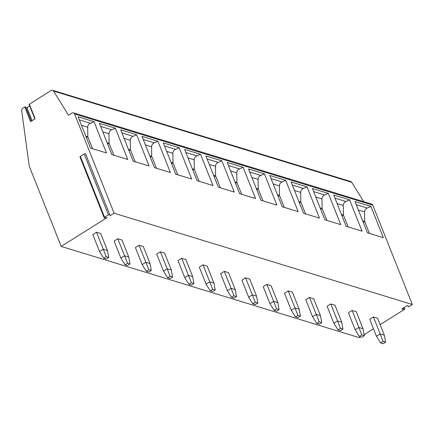 <?xml version="1.0" encoding="UTF-8"?>
<svg xmlns="http://www.w3.org/2000/svg" width="434" height="434" viewBox="0 0 434 434"><rect width="100%" height="100%" fill="white"/><g stroke="black" fill="none" stroke-linecap="round" stroke-linejoin="round"><path stroke-width="0.65" d="M34.856 118.938L29.094 104.453L51.049 90.511A2.376 1.98 107 0 1 52.557 90.277A2.376 1.98 107 0 1 53.539 91.053L68.518 115.232L71.952 113.079A2.376 1.98 107 0 1 73.46 112.845L371.65 204.088A2.376 1.98 107 0 1 372.801 205.201L412.3 304.456L409.045 306.496L408.182 306.621L408.009 305.699A0.792 0.304 158.3 0 0 408.003 305.677A0.792 0.304 158.3 0 0 406.848 305.84L402.313 308.688A0.792 0.304 158.3 0 0 401.993 309.111A0.792 0.304 158.3 0 0 402.41 309.214L404.401 308.97L403.897 307.695M52.557 90.277L350.748 181.52A2.376 1.98 107 0 1 351.73 182.296L363.73 201.664M404.119 307.554L404.71 309.051L404.477 309.366L380.13 324.643M373.495 328.809L364.126 334.685M360.681 336.849L359.368 337.674L61.178 246.431L29.61 167.095A7.926 6.602 107 0 1 29.116 165.218L21.7 110.822A2.376 1.98 107 0 1 22.883 108.185L24.76 107.008L30.575 121.623L35.149 118.753L29.333 104.138M404.71 309.051L404.401 308.97M412.3 304.456L114.109 213.213L109.981 215.801L109.78 214.678A0.949 0.363 158.3 0 0 109.769 214.651A0.949 0.363 158.3 0 0 108.386 214.846L104.556 217.25A0.949 0.363 158.3 0 0 104.176 217.754A0.949 0.363 158.3 0 0 104.675 217.879L107.155 217.575L61.178 246.431M96.505 232.244L92.811 234.561L99.576 251.557L103.265 249.241L106.194 256.684L108.712 257.449L107.458 250.521L103.265 249.241L96.505 232.244L100.693 233.53L107.458 250.521M117.804 238.76L114.109 241.082L120.874 258.073L124.563 255.756L127.493 263.199L130.01 263.97L128.757 257.042L124.563 255.756L117.804 238.76L121.997 240.045L128.757 257.042M139.102 245.281L135.408 247.597L142.173 264.594L145.867 262.277L148.791 269.715L151.309 270.485L150.055 263.557L145.867 262.277L139.102 245.281L143.296 246.561L150.055 263.557M160.401 251.796L156.707 254.112L163.472 271.109L167.166 268.792L170.095 276.236L172.607 277.006L171.359 270.078L167.166 268.792L160.401 251.796L164.594 253.082L171.359 270.078M181.7 258.317L178.011 260.633L184.77 277.63L188.464 275.308L191.394 282.751L193.906 283.521L192.658 276.594L188.464 275.308L181.7 258.317L185.893 259.597L192.658 276.594M202.998 264.832L199.309 267.149L206.069 284.145L209.763 281.829L212.693 289.266L215.21 290.037L213.957 283.109L209.763 281.829L202.998 264.832L207.192 266.113L213.957 283.109M224.302 271.348L220.608 273.664L227.373 290.661L231.062 288.344L233.991 295.787L236.508 296.558L235.255 289.63L231.062 288.344L224.302 271.348L228.49 272.633L235.255 289.63M245.601 277.869L241.906 280.185L248.671 297.181L252.36 294.86L255.29 302.303L257.807 303.073L256.554 296.145L252.36 294.86L245.601 277.869L249.794 279.149L256.554 296.145M266.899 284.384L263.205 286.7L269.97 303.697L273.664 301.38L276.588 308.818L279.105 309.588L277.858 302.661L273.664 301.38L266.899 284.384L271.093 285.67L277.858 302.661M288.198 290.899L284.503 293.221L291.268 310.212L294.963 307.896L297.892 315.339L300.404 316.109L299.156 309.182L294.963 307.896L288.198 290.899L292.391 292.185L299.156 309.182M309.496 297.42L305.807 299.737L312.567 316.733L316.261 314.417L319.191 321.854L321.708 322.625L320.455 315.697L316.261 314.417L309.496 297.42L313.69 298.7L320.455 315.697M330.795 303.936L327.106 306.252L333.865 323.249L337.56 320.932L340.489 328.375L343.006 329.14L341.753 322.212L337.56 320.932L330.795 303.936L334.988 305.221L341.753 322.212M352.099 310.451L348.404 312.773L355.169 329.764L358.858 327.448L361.788 334.891L364.305 335.661L363.052 328.733L358.858 327.448L352.099 310.451L356.287 311.737L363.052 328.733M373.397 316.972L369.703 319.288L376.468 336.285L380.162 333.968L383.086 341.406L385.604 342.176L384.35 335.249L380.162 333.968L373.397 316.972L377.591 318.252L384.35 335.249M25.628 106.883L31.308 121.167L25.628 106.883L24.76 107.008M26.045 107.941A0.792 0.304 158.3 0 0 26.957 107.665L29.691 105.95M73.46 112.845A2.376 1.98 107 0 1 74.61 113.958L114.109 213.213M90.549 148.092L78.104 116.817L94.037 121.694L106.482 152.969L90.549 148.092M111.847 154.607L99.402 123.337L115.335 128.209L127.78 159.484L111.847 154.607M133.146 161.128L120.701 129.853L136.634 134.73L149.079 166L133.146 161.128M154.444 167.643L142.005 136.374L157.933 141.245L170.378 172.52L154.444 167.643M175.748 174.159L163.303 142.889L179.237 147.766L191.682 179.036L175.748 174.159M197.047 180.68L184.602 149.404L200.535 154.282L212.98 185.551L197.047 180.68M218.345 187.195L205.9 155.925L221.834 160.797L234.279 192.072L218.345 187.195M239.644 193.71L227.199 162.441L243.132 167.318L255.577 198.588L239.644 193.71M260.942 200.231L248.498 168.956L264.431 173.833L276.876 205.103L260.942 200.231M282.246 206.747L269.802 175.477L285.729 180.349L298.174 211.624L282.246 206.747M303.545 213.268L291.1 181.992L307.033 186.87L319.478 218.139L303.545 213.268M324.844 219.783L312.399 188.508L328.332 193.385L340.777 224.66L324.844 219.783M346.142 226.298L333.697 195.029L349.63 199.9L362.075 231.176L346.142 226.298M367.441 232.819L354.996 201.544L370.929 206.421L383.374 237.691L367.441 232.819M85.813 136.189L87.825 136.802L87.673 127.216C87.744 125.421 88.655 124.113 90.402 123.289L94.037 121.694M86.409 137.692L87.825 136.802L92.561 148.705M107.111 142.705L109.124 143.323L108.972 133.737C109.048 131.936 109.954 130.629 111.701 129.809L115.335 128.209M107.708 144.207L109.124 143.323L113.86 155.226M128.41 149.225L130.422 149.838L130.271 140.253C130.346 138.457 131.258 137.144 133.005 136.325L136.634 134.73M129.006 150.728L130.422 149.838L135.158 161.741M149.708 155.741L151.721 156.354L151.569 146.768C151.645 144.972 152.556 143.665 154.303 142.846L157.933 141.245M150.31 157.244L151.721 156.354L156.457 168.256M171.012 162.256L173.025 162.875L172.868 153.289C172.944 151.488 173.855 150.18 175.602 149.361L179.237 147.766M171.609 163.759L173.025 162.875L177.761 174.777M192.311 168.777L194.323 169.39L194.172 159.804C194.242 158.009 195.154 156.696 196.9 155.877L200.535 154.282M192.908 170.28L194.323 169.39L199.06 181.293M213.609 175.293L215.622 175.911L215.47 166.32C215.541 164.524 216.452 163.217 218.199 162.397L221.834 160.797M214.206 176.795L215.622 175.911L220.358 187.813M234.908 181.808L236.921 182.426L236.769 172.841C236.845 171.039 237.751 169.732 239.497 168.913L243.132 167.318M235.505 183.311L236.921 182.426L241.657 194.329M256.206 188.329L258.219 188.942L258.067 179.356C258.143 177.56 259.055 176.253 260.801 175.428L264.431 173.833M256.809 189.832L258.219 188.942L262.955 200.844M277.505 194.844L279.518 195.463L279.366 185.871C279.442 184.076 280.353 182.768 282.1 181.949L285.729 180.349M278.107 196.347L279.518 195.463L284.259 207.365M298.809 201.36L300.822 201.978L300.664 192.392C300.74 190.597 301.652 189.284 303.399 188.464L307.033 186.87M299.406 202.868L300.822 201.978L305.558 213.881M320.108 207.881L322.12 208.494L321.968 198.908C322.039 197.112 322.95 195.805 324.697 194.98L328.332 193.385M320.704 209.383L322.12 208.494L326.856 220.396M341.406 214.396L343.419 215.014L343.267 205.428C343.343 203.627 344.249 202.32 345.996 201.501L349.63 199.9M342.003 215.899L343.419 215.014L348.155 226.917M362.705 220.917L364.717 221.53L364.565 211.944C364.641 210.148 365.553 208.835 367.294 208.016L370.929 206.421M363.301 222.42L364.717 221.53L369.453 233.432M109.759 214.624L85.563 153.831A0.949 0.363 158.3 0 0 85.558 153.804A0.949 0.363 158.3 0 0 84.169 154.005L80.344 156.403A0.949 0.363 158.3 0 0 79.965 156.907L104.176 217.754M99.576 251.557L103.731 258.225L106.194 256.684M108.712 257.449L106.249 258.995L103.731 258.225M120.874 258.073L125.03 264.745L127.493 263.199M130.01 263.97L127.547 265.516L125.03 264.745M142.173 264.594L146.334 271.261L148.791 269.715M151.309 270.485L148.846 272.031L146.334 271.261M163.472 271.109L167.632 277.776L170.095 276.236M172.607 277.006L170.144 278.547L167.632 277.776M184.77 277.63L188.931 284.297L191.394 282.751M193.906 283.521L191.448 285.067L188.931 284.297M206.069 284.145L210.23 290.813L212.693 289.266M215.21 290.037L212.747 291.583L210.23 290.813M227.373 290.661L231.528 297.333L233.991 295.787M236.508 296.558L234.045 298.098L231.528 297.333M248.671 297.181L252.827 303.849L255.29 302.303M257.807 303.073L255.344 304.619L252.827 303.849M269.97 303.697L274.131 310.364L276.588 308.818M279.105 309.588L276.642 311.135L274.131 310.364M291.268 310.212L295.429 316.885L297.892 315.339M300.404 316.109L297.946 317.655L295.429 316.885M312.567 316.733L316.728 323.401L319.191 321.854M321.708 322.625L319.245 324.171L316.728 323.401M333.865 323.249L338.026 329.916L340.489 328.375M343.006 329.14L340.544 330.686L338.026 329.916M355.169 329.764L359.325 336.437L361.788 334.891M364.305 335.661L361.842 337.207L359.325 336.437M376.468 336.285L380.629 342.952L383.086 341.406M385.604 342.176L383.141 343.723L380.629 342.952M402.41 309.214L402.22 308.748M26.957 107.665L32.127 120.652M351.73 182.296L53.539 91.053M372.801 205.201L74.61 113.958M81.489 125.323L87.673 127.216M79.33 119.903L90.402 123.289M102.787 131.844L108.972 133.737M100.628 126.419L111.701 129.809M124.086 138.359L130.271 140.253M121.932 132.94L133.005 136.325M145.39 144.88L151.569 146.768M143.231 139.455L154.303 142.846M166.689 151.395L172.868 153.289M164.529 145.97L175.602 149.361M187.987 157.911L194.172 159.804M185.828 152.491L196.9 155.877M209.286 164.432L215.47 166.32M207.126 159.007L218.199 162.397M230.584 170.947L236.769 172.841M228.425 165.522L239.497 168.913M251.883 177.463L258.067 179.356M249.729 172.043L260.801 175.428M273.187 183.983L279.366 185.871M271.028 178.558L282.1 181.949M294.485 190.499L300.664 192.392M292.326 185.079L303.399 188.464M315.784 197.014L321.968 198.908M313.625 191.595L324.697 194.98M337.082 203.535L343.267 205.428M334.923 198.11L345.996 201.501M358.381 210.051L364.565 211.944M356.227 204.631L367.294 208.016M108.386 214.846L84.169 154.005M104.556 217.25L80.344 156.403M85.558 153.804L109.769 214.651"/></g></svg>
